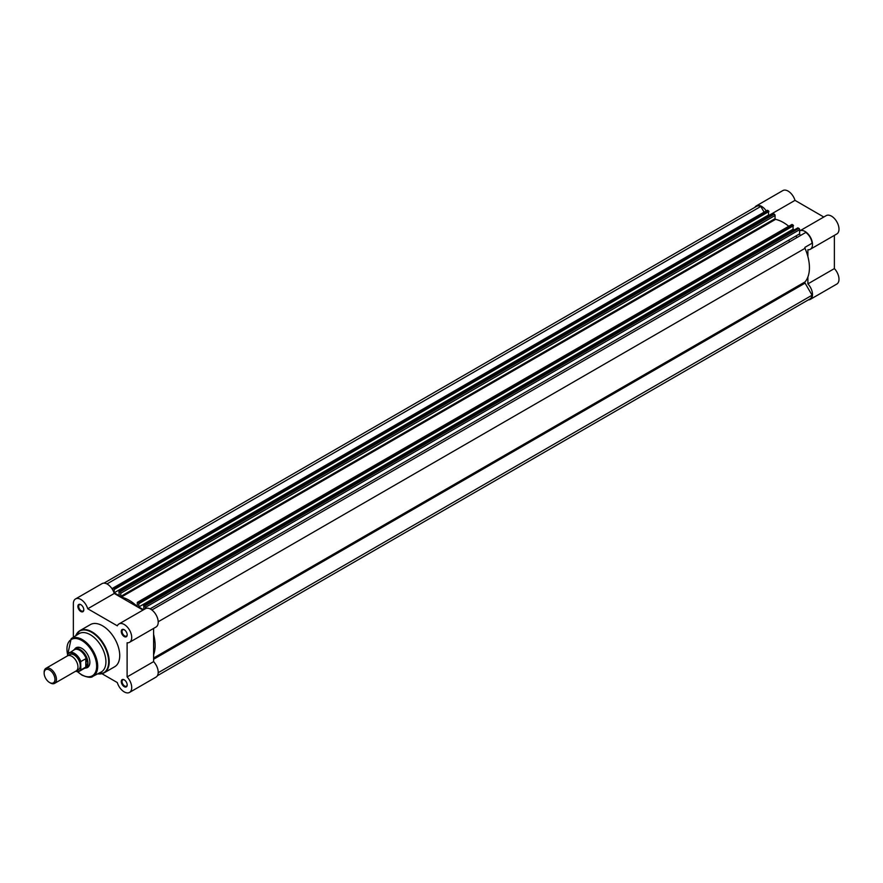 <?xml version="1.0" encoding="UTF-8"?>
<svg xmlns="http://www.w3.org/2000/svg" width="883" height="883" viewBox="0 0 883 883"><rect width="100%" height="100%" fill="white"/><g stroke="black" fill="none" stroke-linecap="round" stroke-linejoin="round"><path stroke-width="1.32" d="M54.636 683.354L76.159 670.925A8.687 5.011 -120 0 0 77.958 666.952A8.687 5.011 -120 0 0 74.172 658.21A8.687 5.011 -120 0 0 67.472 655.881L45.949 668.31A8.687 5.011 60 0 1 52.649 670.639A8.687 5.011 60 0 1 56.435 679.38A8.687 5.011 60 0 1 54.636 683.354A8.687 5.011 60 0 1 50.298 682.923L49.547 682.493A7.627 4.404 -120 0 0 54.945 679.38A7.627 4.404 -120 0 0 49.547 670.031A7.627 4.404 -120 0 0 44.15 673.144A7.627 4.404 -120 0 0 49.547 682.493M44.15 673.144L44.15 672.283A8.687 5.011 60 0 1 45.949 668.31M77.152 669.998A8.687 5.011 -120 0 0 80.265 665.627A8.687 5.011 -120 0 0 75.695 656.124A8.687 5.011 -120 0 0 68.775 655.484M84.481 668.376L84.349 668.398A10.861 6.269 -120 0 0 84.481 668.376A10.861 6.269 -120 0 0 85.695 667.934A10.861 6.269 -120 0 0 87.947 662.967L86.059 666.919L80.883 669.943A10.585 6.115 60 0 1 79.647 671.113A10.585 6.115 60 0 1 75.673 671.212M67.825 653.939L67.594 654.645L67.825 653.939A10.585 6.115 60 0 1 69.051 652.769A10.585 6.115 60 0 1 80.883 661.477L80.651 662.184A10.265 5.927 -120 0 0 74.117 653.696A10.265 5.927 -120 0 0 67.594 654.645L67.594 655.815M80.651 662.184L80.883 669.943M80.883 661.477L86.059 658.608L87.947 662.967A10.861 6.269 -120 0 0 83.201 652.029A10.861 6.269 -120 0 0 74.834 649.126A10.861 6.269 -120 0 0 73.841 649.954A10.861 6.269 -120 0 0 73.764 650.054M86.059 658.608L86.059 666.919M85.794 658.641L85.794 667.106M75.585 671.257L79.647 671.113L84.889 668.089A10.585 6.115 -120 0 0 86.302 666.632M86.302 658.95A10.585 6.115 -120 0 0 74.304 649.745L67.737 654.027M754.921 207.317A10.585 6.115 60 0 1 756.323 205.882A10.585 6.115 60 0 1 761.621 206.401A10.585 6.115 60 0 1 766.234 210.905M756.323 205.882L782.824 190.585A10.585 6.115 60 0 1 788.111 191.103A10.585 6.115 60 0 1 795.009 200.364L823.795 217.03M799.634 230.982A10.585 6.115 60 0 1 799.711 230.927A10.585 6.115 60 0 1 805.009 231.456A10.585 6.115 60 0 1 811.93 240.783A10.585 6.115 60 0 1 810.307 249.271A10.585 6.115 60 0 1 807.89 249.746L807.89 256.622M799.711 230.927L826.212 215.629A10.585 6.115 60 0 1 831.51 216.158A10.585 6.115 60 0 1 838.42 225.485A10.585 6.115 60 0 1 836.797 233.973L810.307 249.271M788.585 240.231A34.205 19.746 60 0 1 789.711 241.721M795.881 236.015A34.205 19.746 60 0 1 797.007 237.505M808.364 299.867A10.585 6.115 60 0 0 810.307 299.37A10.585 6.115 60 0 0 807.89 283.885L834.38 268.587L834.38 235.364M834.38 268.587A10.585 6.115 60 0 1 836.797 284.072L810.307 299.37M807.89 283.885L807.89 276.997M769.049 215.342L795.009 200.364M157.417 675.683L810.031 298.896A10.044 5.795 -120 0 0 812.073 295.209L805.086 283.123A1.082 0.629 60 0 1 804.998 281.942A36.92 21.313 60 0 0 804.998 248.333A1.082 0.629 60 0 1 805.086 247.262L812.073 243.233A10.044 5.795 -120 0 0 805.826 232.417L151.876 609.976M764.104 212.141L760.815 206.434A10.044 5.795 -120 0 0 756.599 206.346L103.984 583.133M767.769 210.397L113.477 588.144A1.082 0.629 -120 0 0 112.936 588.089L767.228 210.342A1.082 0.629 60 0 1 767.769 210.397L768.938 211.512L114.647 589.259L114.26 588.597L768.552 210.849M773.122 213.929L118.951 591.433L119.271 595.705L114.205 592.78L114.205 589.535L768.938 211.512M769.7 215.717L768.497 215.022L768.497 212.295M773.508 213.708L774.292 214.161A1.082 0.629 60 0 1 775.064 215.496L120.772 593.244A1.082 0.629 -120 0 0 120 591.908L774.292 214.161M775.064 218.642L775.561 219.359L121.269 597.107L120.772 596.4L775.064 218.642L775.064 215.496M775.561 219.359A36.92 21.313 60 0 1 788.762 226.28M792.338 224.58L138.046 602.327A1.082 0.629 -120 0 0 137.505 602.272L791.797 224.525A1.082 0.629 60 0 1 792.338 224.58L793.508 225.706L139.227 603.453L138.841 602.791L793.122 225.033M793.066 226.489L793.066 229.216L138.786 606.963L138.786 603.729L793.508 225.706M793.066 229.216L794.27 229.911M797.691 228.112L798.872 228.355A1.082 0.629 60 0 1 799.634 229.679L799.634 233.852A1.082 0.629 -120 0 0 800.936 235.242M153.598 634.38A36.92 21.313 60 0 1 153.598 654.756M799.634 229.679L145.342 607.427L145.342 608.729M145.342 607.427A1.082 0.629 -120 0 0 144.58 606.102L798.872 228.355M798.077 227.891L143.797 605.65L144.58 606.102M143.797 605.65L143.852 609.59M138.786 606.963L143.587 609.745M138.046 602.327L138.841 602.791M137.505 602.272A1.082 0.629 -120 0 0 137.284 602.78L137.284 605.782M121.269 597.107A36.92 21.313 60 0 1 136.788 606.069M120.772 596.4L120.772 593.244M119.216 591.455L120 591.908M113.477 588.144L114.26 588.597M112.936 588.089A1.082 0.629 -120 0 0 112.704 588.586L112.704 589.888M760.815 206.434L106.942 583.939M768.497 215.022L114.205 592.78M812.073 295.209L158.2 672.725M124.227 686.665A4.183 2.417 60 0 1 121.269 681.544A4.183 2.417 60 0 1 124.227 679.833L124.227 679.833A4.183 2.417 60 0 1 127.185 684.954A4.183 2.417 60 0 1 124.227 686.665M124.426 679.954A3.642 2.097 -120 0 0 122.792 679.877A3.642 2.097 -120 0 0 122.24 682.791A3.642 2.097 -120 0 0 124.613 685.992A3.642 2.097 -120 0 0 126.435 686.179A3.642 2.097 -120 0 0 127.174 684.722M124.227 636.555A4.183 2.417 60 0 1 121.269 631.433A4.183 2.417 60 0 1 124.227 629.734L124.227 629.734A4.183 2.417 60 0 1 127.185 634.855A4.183 2.417 60 0 1 124.227 636.555M124.426 629.855A3.642 2.097 -120 0 0 122.792 629.778A3.642 2.097 -120 0 0 122.24 632.692A3.642 2.097 -120 0 0 124.613 635.892A3.642 2.097 -120 0 0 126.435 636.08A3.642 2.097 -120 0 0 127.174 634.623M80.839 611.511A4.183 2.417 60 0 1 77.881 606.389A4.183 2.417 60 0 1 80.839 604.678L80.839 604.678A4.183 2.417 60 0 1 83.797 609.8A4.183 2.417 60 0 1 80.839 611.511M81.037 604.8A3.642 2.097 -120 0 0 79.404 604.723A3.642 2.097 -120 0 0 78.852 607.636A3.642 2.097 -120 0 0 81.225 610.848A3.642 2.097 -120 0 0 83.046 611.025A3.642 2.097 -120 0 0 83.786 609.568M74.625 649.259A11.402 6.578 60 0 1 81.799 648.332L81.799 648.332A11.402 6.578 60 0 1 89.867 662.294A11.402 6.578 60 0 1 85.474 668.056M81.998 648.442A10.861 6.269 -120 0 0 76.755 648.012L74.834 649.126M101.964 673.718L117.318 682.581A10.585 6.115 -120 0 0 124.227 691.897A10.585 6.115 -120 0 0 129.525 692.415A10.585 6.115 -120 0 0 127.108 676.93L127.108 642.791A10.585 6.115 -120 0 0 129.525 642.316A10.585 6.115 -120 0 0 129.525 630.087A10.585 6.115 -120 0 0 118.929 623.972A10.585 6.115 -120 0 0 117.318 625.826L87.748 608.762A10.585 6.115 -120 0 0 75.541 598.928A10.585 6.115 -120 0 0 73.355 603.873L73.355 637.283M101.037 672.106A22.152 12.792 -120 0 0 104.801 654.458A22.152 12.792 -120 0 0 90.243 634.678A22.152 12.792 -120 0 0 78.885 633.751L71.17 638.674A21.744 12.561 60 0 1 82.318 639.59A21.744 12.561 60 0 1 96.6 659.005A21.744 12.561 60 0 1 92.903 676.334L101.037 672.106M97.627 673.884L104.172 672.813L114.702 666.742A24.327 14.051 -120 0 0 118.421 647.25A24.327 14.051 -120 0 0 102.538 625.804A24.327 14.051 -120 0 0 90.375 624.601L79.845 630.683A24.327 14.051 60 0 1 92.009 631.886A24.327 14.051 60 0 1 107.903 653.321A24.327 14.051 60 0 1 104.172 672.813A24.327 14.051 60 0 1 99.845 673.961M153.598 628.409L153.598 661.632A10.585 6.115 60 0 1 156.015 677.118L129.525 692.415M75.541 598.928L102.042 583.63A10.585 6.115 60 0 1 114.249 593.464L143.013 610.076M118.929 623.972L145.43 608.674A10.585 6.115 60 0 1 156.015 614.789A10.585 6.115 60 0 1 156.015 627.018L129.525 642.316M85.695 667.934L87.616 666.831A10.861 6.269 -120 0 0 89.856 662.073M114.249 593.464L87.748 608.762M153.598 661.632L127.108 676.93M75.728 671.179A10.265 5.927 -120 0 0 80.651 669.502M153.598 658.023L804.998 281.942M799.634 233.852L150.088 608.862M153.598 659.259L805.086 283.123M158.2 621.753L804.998 248.333M77.583 671.643A20.982 12.119 -120 0 0 81.799 674.778A20.982 12.119 -120 0 0 96.644 666.212A20.982 12.119 -120 0 0 81.799 640.506A20.982 12.119 -120 0 0 67.605 654.446M97.671 673.861A24.106 13.918 -120 0 0 108.388 658.1A24.106 13.918 -120 0 0 91.622 632.283A24.106 13.918 -120 0 0 75.684 635.793L79.845 630.683A24.327 14.051 60 0 0 76.689 633.862M82.318 675.098A21.744 12.561 60 0 1 81.49 674.59M773.232 213.686L118.951 591.433M797.813 227.869L143.521 605.617M77.329 671.632L81.953 675.131C87.781 677.559 91.424 677.956 92.903 676.334M67.594 655.087L71.17 638.674"/></g></svg>
